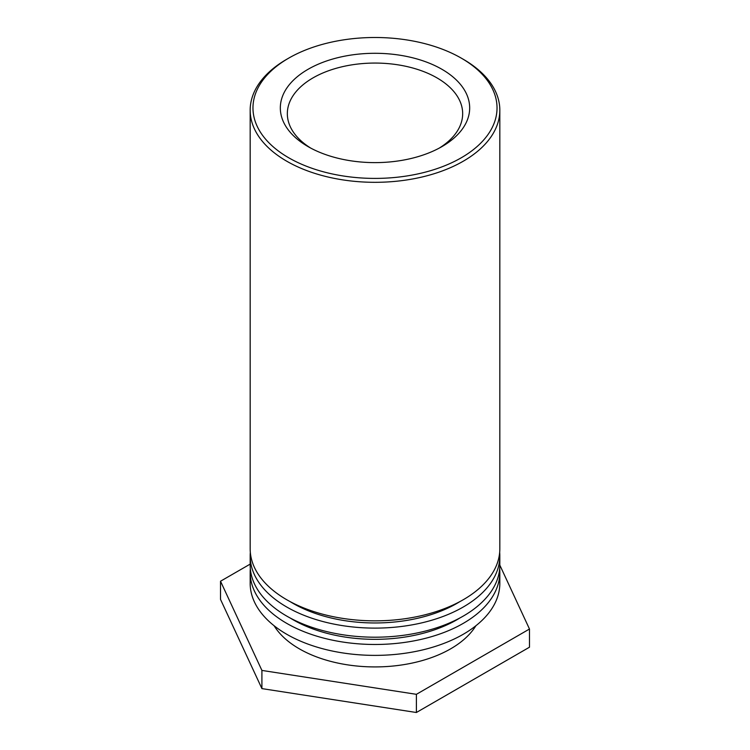 <?xml version="1.0" encoding="UTF-8"?>
<svg xmlns="http://www.w3.org/2000/svg" width="750" height="750" viewBox="0 0 750 750"><rect width="100%" height="100%" fill="white"/><g stroke="black" fill="none" stroke-linecap="round" stroke-linejoin="round"><path stroke-width="1.12" d="M310.631 148.031A87.666 50.616 180 0 1 287.334 113.681A87.666 50.616 180 0 1 375 63.066A87.666 50.616 180 0 1 462.666 113.681A87.666 50.616 180 0 1 439.369 148.031M308.053 146.606A94.678 54.666 0 0 0 441.947 146.606A94.678 54.666 0 0 0 441.947 69.3A94.678 54.666 0 0 0 308.053 69.3A94.678 54.666 0 0 0 308.053 146.606L308.053 146.606M288.712 157.772A122.025 70.453 180 0 1 288.712 58.134A122.025 70.453 180 0 1 461.288 58.134A122.025 70.453 180 0 1 461.288 157.772A122.025 70.453 180 0 1 288.712 157.772M288.712 58.134L286.725 59.278A124.828 72.075 0 0 0 286.725 59.278A124.828 72.075 0 0 0 250.172 110.241A124.828 72.075 0 0 0 286.734 161.203A124.828 72.075 0 0 0 422.775 176.831A124.828 72.075 0 0 0 499.828 110.241A124.828 72.075 0 0 0 463.275 59.278L461.288 58.134M250.172 110.241L250.172 548.766A124.828 72.075 0 0 0 375 620.841A124.828 72.075 0 0 0 499.828 548.766L499.828 110.241M460.003 601.547A115.922 66.928 180 0 1 289.997 601.547M499.678 552.403A124.828 72.075 180 0 1 499.828 556.041A124.828 72.075 180 0 1 375 628.116A124.828 72.075 180 0 1 250.172 556.041A124.828 72.075 180 0 1 250.322 552.403M250.172 556.041L250.172 565.134A124.828 72.075 0 0 0 375 637.2A124.828 72.075 0 0 0 499.828 565.134L529.481 629.025L416.391 694.322L261.909 670.425L220.519 581.231L250.172 564.113M460.003 617.906A115.922 66.928 180 0 1 289.997 617.906M499.678 568.762A124.828 72.075 180 0 1 499.828 572.4A124.828 72.075 180 0 1 375 644.475A124.828 72.075 180 0 1 250.172 572.4A124.828 72.075 180 0 1 250.322 568.762M250.172 572.4L250.172 583.312A124.828 72.075 0 0 0 375 655.378A124.828 72.075 0 0 0 499.828 583.312L499.828 572.4M475.875 625.772A107.016 61.791 180 0 1 375 666.919A107.016 61.791 180 0 1 274.125 625.772M220.519 581.231L220.519 599.409L261.909 688.603L416.391 712.5L416.391 694.322M416.391 712.5L529.481 647.203L529.481 629.025M261.909 688.603L261.909 670.425M499.828 565.134L499.828 556.041"/></g></svg>

